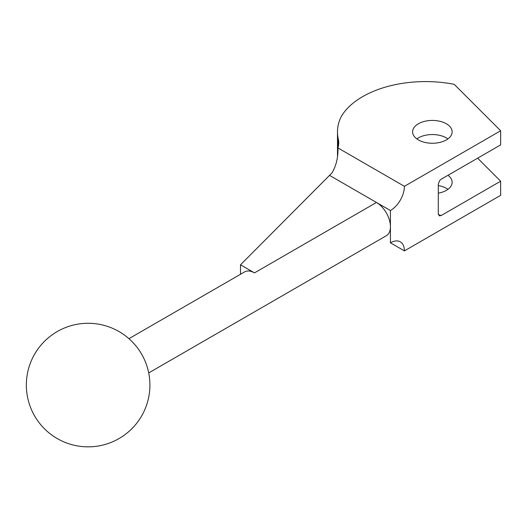 <?xml version="1.0" encoding="UTF-8"?>
<svg xmlns="http://www.w3.org/2000/svg" width="527" height="527" viewBox="0 0 527 527"><rect width="100%" height="100%" fill="white"/><g stroke="black" fill="none" stroke-linecap="round" stroke-linejoin="round"><path stroke-width="0.79" d="M148.706 372.925L386.337 235.727A19.769 11.416 -120 0 0 390.435 226.676L390.435 210.536A19.769 11.416 -60 0 0 404.413 186.321L337.926 147.935C338.262 157.046 336.325 165.326 332.109 172.79L240.503 264.811L254.482 272.881A19.769 11.416 -120 0 0 244.6 271.906L128.937 338.683M337.926 147.935A49.426 28.537 0 0 0 338.729 142.797A49.426 28.537 0 0 0 338.301 139.049L338.301 146.552M404.413 250.892A19.769 11.416 -60 0 0 400.316 241.84A19.769 11.416 -60 0 0 390.435 242.822L404.413 250.892L500.65 195.326L500.65 181.202L441.185 215.536L439.353 215.866L438.286 213.982L438.286 184.114L439.643 180.603L441.185 179.22L500.65 144.885L500.65 130.762L404.413 186.321M390.435 242.822L390.435 226.676A19.769 11.416 -120 0 0 376.456 202.467L329.79 175.524M390.435 210.536L376.456 202.467L254.482 272.881M446.349 123.773A19.769 11.416 0 0 0 424.808 121.296A19.769 11.416 0 0 0 412.601 131.842A19.769 11.416 0 0 0 418.392 139.912A19.769 11.416 0 0 0 439.94 142.389A19.769 11.416 0 0 0 452.14 131.842A19.769 11.416 0 0 0 446.349 123.773M416.837 138.904A19.769 11.416 180 0 1 446.349 137.896A19.769 11.416 180 0 1 447.904 138.904M447.904 189.351A19.769 11.416 0 0 0 438.286 185.517M438.286 193.178A19.769 11.416 0 0 0 452.14 182.289A19.769 11.416 0 0 0 447.99 175.287M500.65 130.762L454.221 84.327A88.964 51.363 0 0 0 341.232 116.579A94.893 54.788 0 0 0 337.478 131.842A94.893 54.788 0 0 0 338.301 139.049M240.503 264.811L240.503 274.264M337.478 131.842L337.504 155.742M477.627 158.179L500.65 181.202M441.185 215.536L438.345 214.594M26.35 385.066A61.778 61.778 0 0 0 119.023 438.569A61.778 61.778 0 0 0 119.023 331.562A61.778 61.778 0 0 0 26.35 385.066"/></g></svg>
